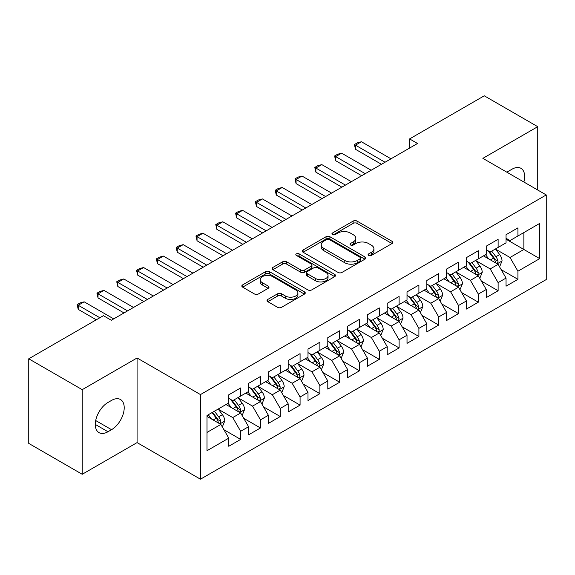 <?xml version="1.0" encoding="UTF-8"?>
<svg xmlns="http://www.w3.org/2000/svg" width="575" height="575" viewBox="0 0 575 575"><rect width="100%" height="100%" fill="white"/><g stroke="black" fill="none" stroke-linecap="round" stroke-linejoin="round"><path stroke-width="0.86" d="M368.654 255.458A1.926 1.114 0 0 0 371.378 255.458L392.035 243.534A2.746 1.588 0 0 0 392.84 242.413A2.746 1.588 0 0 0 392.035 241.292L357.039 221.088A2.746 1.588 0 0 0 353.151 221.088L332.501 233.012A1.926 1.114 0 0 0 331.933 233.795A1.926 1.114 0 0 0 332.501 234.586A1.926 1.114 0 0 0 335.218 234.586L337.892 233.04A8.797 5.082 0 0 1 350.333 233.04L353.251 234.722A8.797 5.082 0 0 1 355.824 238.316A8.797 5.082 0 0 1 353.251 241.91L350.577 243.448A1.926 1.114 0 0 0 350.017 244.238A1.926 1.114 0 0 0 350.577 245.022A1.926 1.114 0 0 0 353.302 245.022L355.975 243.477A8.797 5.082 0 0 1 368.417 243.477L371.328 245.166A8.797 5.082 0 0 1 373.908 248.752A8.797 5.082 0 0 1 371.328 252.346L368.654 253.891A1.926 1.114 0 0 0 368.093 254.675A1.926 1.114 0 0 0 368.654 255.458L368.654 253.891M267.813 299.424A2.746 1.588 0 0 0 267.008 300.553A2.746 1.588 0 0 0 267.813 301.674L277.632 307.338A2.746 1.588 0 0 0 281.52 307.338L304.455 294.098A2.746 1.588 0 0 0 305.26 292.977A2.746 1.588 0 0 0 304.455 291.848L269.467 271.652A2.746 1.588 0 0 0 265.578 271.652L242.636 284.891A2.746 1.588 0 0 0 241.831 286.012A2.746 1.588 0 0 0 242.636 287.141L254.495 293.983A2.746 1.588 0 0 0 258.383 293.983L268.202 288.319A2.746 1.588 0 0 0 269.007 287.191A2.746 1.588 0 0 0 268.202 286.07L262.322 282.677A7.353 4.248 0 0 1 260.166 279.673A7.353 4.248 0 0 1 264.708 275.748A7.353 4.248 0 0 1 272.723 276.668L295.758 289.973A7.353 4.248 0 0 1 297.915 292.977A7.353 4.248 0 0 1 293.372 296.894A7.353 4.248 0 0 1 285.358 295.974L281.52 293.76A2.746 1.588 0 0 0 277.632 293.76L267.813 299.424L267.813 301.674M82.225 389.663L82.225 474.282L137.08 442.606L137.08 357.988L82.225 389.663L28.75 358.793L103.414 315.682L111.334 320.261L417.522 143.484L409.594 138.913L409.594 148.062M137.08 357.988L200.459 394.579L546.25 194.939L546.25 279.551L200.459 479.198L200.459 394.579M537.733 190.023L537.733 126.68L482.878 158.348L546.25 194.939M537.733 126.68L484.258 95.802L409.594 138.913M338.086 272.435A2.746 1.588 0 0 0 341.974 272.435L364.917 259.188A2.746 1.588 0 0 0 365.722 258.067A2.746 1.588 0 0 0 364.917 256.946L329.921 236.742A2.746 1.588 0 0 0 326.032 236.742L303.097 249.988A2.746 1.588 0 0 0 302.292 251.11A2.746 1.588 0 0 0 303.097 252.231L338.086 272.435M297.16 255.875A1.926 1.114 0 0 1 299.108 256.148L299.108 253.862L334.686 274.397A2.746 1.588 0 0 1 335.491 275.518A2.746 1.588 0 0 1 334.686 276.647L311.743 289.886A2.746 1.588 0 0 1 307.855 289.886L272.866 269.682L272.866 267.44A2.746 1.588 0 0 0 272.061 268.561A2.746 1.588 0 0 0 272.866 269.682M272.866 267.44L282.684 261.776A2.746 1.588 0 0 1 286.573 261.776L300.761 269.963A2.746 1.588 0 0 0 304.649 269.963L311.161 266.203A2.746 1.588 0 0 0 311.966 265.082A2.746 1.588 0 0 0 311.161 263.961L296.391 255.429A1.926 1.114 0 0 1 295.823 254.646A1.926 1.114 0 0 1 297.016 253.618A1.926 1.114 0 0 1 299.108 253.862M506.043 239.193L523.868 249.478L523.868 232.559L539.717 223.409L517.931 235.987L517.931 227.873L506.043 234.729L506.043 242.851L498.122 247.423L498.122 239.308L486.242 246.165L486.242 254.287L478.321 258.858L478.321 250.736L466.44 257.6L466.44 265.715L458.512 270.293L458.512 262.171L446.631 269.035L446.631 277.15L438.711 281.728L438.711 273.607L426.83 280.471L426.83 288.585L418.902 293.157L418.902 285.042L407.021 291.899L407.021 300.021L399.1 304.592L399.1 296.477L387.219 303.334L387.219 311.456L379.299 316.027L379.299 307.912L367.411 314.769L367.411 322.891L359.49 327.463L359.49 319.341L347.609 326.205L347.609 334.319L339.688 338.898L339.688 330.776L327.8 337.64L327.8 345.755L319.88 350.333L319.88 342.211L307.999 349.075L307.999 357.19L300.078 361.768L300.078 353.647L288.19 360.511L288.19 368.625L280.269 373.197L280.269 365.082L268.388 371.939L268.388 380.061L260.468 384.632L260.468 376.517L248.587 383.374L248.587 391.496L240.659 396.067L240.659 387.952L228.778 394.809L228.778 402.931L206.993 415.502L206.993 450.721L228.778 438.143L220.857 424.422L206.993 416.422M539.717 223.409L539.717 258.628L517.931 271.206L510.011 257.485L495.65 249.198M501.192 269.661L517.931 279.328L517.931 271.206M517.931 279.328L506.043 286.185L506.043 278.07L498.122 282.641L490.202 268.92L475.841 260.633M481.39 281.096L498.122 290.756L498.122 282.641M498.122 290.756L486.242 297.62L486.242 289.498L478.321 294.077L470.4 280.356L456.04 272.061M461.581 292.531L478.321 302.191L478.321 294.077M478.321 302.191L466.44 309.055L466.44 300.933L458.512 305.512L450.592 291.791L436.231 283.497M441.78 303.967L458.512 313.627L458.512 305.512M458.512 313.627L446.631 320.491L446.631 312.369L438.711 316.94L430.79 303.219L416.429 294.932M421.978 315.402L438.711 325.062L438.711 316.94M438.711 325.062L426.83 331.919L426.83 323.804L418.902 328.375L410.981 314.654L396.628 306.367M402.169 326.837L418.902 336.497L418.902 328.375M418.902 336.497L407.021 343.354L407.021 335.239L399.1 339.811L391.18 326.09L376.819 317.803M382.368 338.265L399.1 347.933L399.1 339.811M399.1 347.933L387.219 354.789L387.219 346.675L379.299 351.246L371.371 337.525L357.018 329.238M362.559 349.701L379.299 359.368L379.299 351.246M379.299 359.368L367.411 366.225L367.411 358.11L359.49 362.681L351.569 348.96L337.209 340.666M342.757 361.136L359.49 370.796L359.49 362.681M359.49 370.796L347.609 377.66L347.609 369.538L339.688 374.117L331.761 360.396L317.407 352.101M322.949 372.571L339.688 382.231L339.688 374.117M339.688 382.231L327.8 389.095L327.8 380.973L319.88 385.552L311.959 371.831L297.598 363.537M303.147 384.007L319.88 393.667L319.88 385.552M319.88 393.667L307.999 400.531L307.999 392.409L300.078 396.98L292.158 383.259L277.797 374.972M283.338 395.442L300.078 405.102L300.078 396.98M300.078 405.102L288.19 411.959L288.19 403.844L280.269 408.415L272.349 394.694L257.988 386.407M263.537 406.877L280.269 416.537L280.269 408.415M280.269 416.537L268.388 423.394L268.388 415.279L260.468 419.851L252.547 406.13L238.187 397.842M243.728 418.305L260.468 427.973L260.468 419.851M260.468 427.973L248.587 434.829L248.587 426.715L240.659 431.286L232.738 417.565L218.378 409.278M223.927 429.741L240.659 439.401L240.659 431.286M240.659 439.401L228.778 446.265L228.778 438.143M228.778 398.353L232.738 400.638L240.659 396.067M206.993 432.429L220.857 424.422M248.587 386.918L252.547 389.21L260.468 384.632M232.738 417.565L240.659 412.994L226.004 404.527M248.587 426.715L240.659 412.994M268.388 375.489L272.349 377.775L280.269 373.197M252.547 406.13L260.468 401.558L245.812 393.092M268.388 415.279L260.468 401.558M288.19 364.054L292.158 366.34L300.078 361.768M272.349 394.694L280.269 390.123L265.614 381.663M288.19 403.844L280.269 390.123M307.999 352.619L311.959 354.904L319.88 350.333M292.158 383.259L300.078 378.688L285.423 370.228M307.999 392.409L300.078 378.688M327.8 341.183L331.761 343.469L339.688 338.898M311.959 371.831L319.88 367.252L305.224 358.793M327.8 380.973L319.88 367.252M347.609 329.748L351.569 332.034L359.49 327.463M331.761 360.396L339.688 355.817L325.033 347.357M347.609 369.538L339.688 355.817M367.411 318.313L371.371 320.598L379.299 316.027M351.569 348.96L359.49 344.382L344.835 335.922M367.411 358.11L359.49 344.382M387.219 306.877L391.18 309.17L399.1 304.592M371.371 337.525L379.299 332.954L364.636 324.487M387.219 346.675L379.299 332.954M407.021 295.449L410.981 297.735L418.902 293.157M391.18 326.09L399.1 321.518L384.445 313.059M407.021 335.239L399.1 321.518M426.83 284.014L430.79 286.3L438.711 281.728M410.981 314.654L418.902 310.083L404.247 301.623M426.83 323.804L418.902 310.083M446.631 272.579L450.592 274.864L458.512 270.293M430.79 303.219L438.711 298.648L424.055 290.188M446.631 312.369L438.711 298.648M466.44 261.143L470.4 263.429L478.321 258.858M450.592 291.791L458.512 287.213L443.857 278.753M466.44 300.933L458.512 287.213M486.242 249.708L490.202 251.994L498.122 247.423M470.4 280.356L478.321 275.777L463.666 267.317M486.242 289.498L478.321 275.777M506.043 238.273L510.011 240.566L517.931 235.987M490.202 268.92L498.122 264.349L483.467 255.882M506.043 278.07L498.122 264.349M28.75 358.793L28.75 443.404L82.225 474.282M137.08 442.606L200.459 479.198M510.011 257.485L523.868 249.478L539.717 258.628M523.883 182.031A17.926 10.35 120 0 0 520.95 168.324A17.926 10.35 120 0 0 511.987 169.215L508.422 171.271A17.926 10.35 120 0 0 506.927 172.234M107.971 402.471A17.926 10.35 120 0 0 96.262 418.269A17.926 10.35 120 0 0 99.008 432.63A17.926 10.35 120 0 0 107.971 431.746L111.536 429.683A17.926 10.35 120 0 0 123.244 413.892A17.926 10.35 120 0 0 120.498 399.524A17.926 10.35 120 0 0 111.536 400.416L107.971 402.471M369.423 255.731L371.328 254.632A8.797 5.082 0 0 0 373.908 251.038L373.908 248.752M355.824 238.316L355.824 240.602A8.797 5.082 0 0 1 353.251 244.195L351.347 245.295M391.999 243.556L357.039 223.373A2.746 1.588 0 0 0 353.151 223.373L333.27 234.859M364.881 259.21L329.921 239.035A2.746 1.588 0 0 0 326.032 239.035L303.133 252.252M360.058 258.858A1.926 1.114 0 0 0 360.618 258.067A1.926 1.114 0 0 0 360.058 257.284L329.338 239.552A1.926 1.114 0 0 0 326.614 239.552L323.797 241.177A8.797 5.082 0 0 0 321.224 244.77A8.797 5.082 0 0 0 323.797 248.364L344.792 260.482A8.797 5.082 0 0 0 357.233 260.482L360.058 258.858L360.058 261.143A1.926 1.114 0 0 0 360.618 260.353L360.618 258.067M321.224 244.77L321.224 247.056A8.797 5.082 0 0 0 323.797 250.65L323.797 248.364M360.058 261.143L357.233 262.768A8.797 5.082 0 0 1 344.792 262.768L323.797 250.65M272.902 269.704L282.684 264.062L282.684 261.776M311.966 265.082L311.966 267.368A2.746 1.588 0 0 1 311.161 268.496L304.649 272.255A2.746 1.588 0 0 1 300.761 272.255L286.573 264.062A2.746 1.588 0 0 0 282.684 264.062M299.108 256.148L334.65 276.668M315.488 278.465A7.353 4.248 0 0 0 323.502 279.385A7.353 4.248 0 0 0 328.045 275.468A7.353 4.248 0 0 0 325.888 272.464L317.774 267.777A2.746 1.588 0 0 0 313.885 267.777L307.373 271.537A2.746 1.588 0 0 0 306.568 272.658A2.746 1.588 0 0 0 307.373 273.779L315.488 278.465L315.488 280.758A7.353 4.248 0 0 0 323.502 281.678A7.353 4.248 0 0 0 328.045 277.754L328.045 275.468M306.568 272.658L306.568 274.943A2.746 1.588 0 0 0 307.373 276.072L307.373 273.779M315.488 280.758L307.373 276.072M297.915 292.977L297.915 295.262A7.353 4.248 0 0 1 293.372 299.187A7.353 4.248 0 0 1 285.358 298.26L281.52 296.046A2.746 1.588 0 0 0 277.632 296.046L267.849 301.695M260.166 279.673L260.166 281.958A7.353 4.248 0 0 0 262.322 284.963L262.322 282.677M268.166 288.341L262.322 284.963M304.419 294.12L269.467 273.937A2.746 1.588 0 0 0 265.578 273.937L242.672 287.162M499.589 266.886L502.047 260.892A7.425 4.284 -120 0 0 499.675 254.574L495.47 248.953M488.764 258.944L485.566 254.675M484.071 256.234L483.704 255.746M496.728 263.537L497.878 262.502L498.036 261.208A7.425 4.284 -120 0 0 495.916 256.745L491.704 251.131M489.303 251.476L494.5 258.412A3.781 2.185 60 0 1 495.19 259.562L498.036 261.208M488.003 250.722L493.537 258.118A7.425 4.284 60 0 1 495.664 262.581L495.808 263.012M385.042 162.236L355.487 145.18L355.487 149.292L354.401 144.548L357.37 142.837L361.431 141.745L390.978 158.808M381.477 164.299L355.487 149.292M361.431 141.745L355.487 145.18L354.401 144.548M479.787 278.322L482.238 272.327A7.425 4.284 -120 0 0 479.873 266.009L475.662 260.389M468.963 270.379L465.764 266.11M464.269 267.67L463.903 267.181M476.919 274.972L478.069 273.937L478.235 272.643A7.425 4.284 -120 0 0 476.107 268.18L471.902 262.559M469.502 262.912L474.698 269.848A3.781 2.185 60 0 1 475.381 270.998L478.235 272.643M468.194 262.157L473.735 269.553A7.425 4.284 60 0 1 475.856 274.016L476.007 274.447M459.978 289.75L462.437 283.762A7.425 4.284 -120 0 0 460.065 277.438L455.86 271.824M449.154 281.808L445.956 277.538M444.461 279.098L444.094 278.616M457.118 286.408L458.268 285.373L458.426 284.079A7.425 4.284 -120 0 0 456.306 279.615L452.094 273.995M449.693 274.347L454.89 281.283A3.781 2.185 60 0 1 455.58 282.433L458.426 284.079M448.392 273.592L453.927 280.988A7.425 4.284 60 0 1 456.054 285.452L456.205 285.876M365.233 173.672L335.685 156.616L335.685 160.727L334.592 155.983L337.568 154.265L341.629 153.18L371.177 170.243M361.668 175.727L335.685 160.727M341.629 153.18L335.685 156.616L334.592 155.983M345.431 185.107L315.883 168.044L315.883 172.162L314.791 167.418L317.759 165.701L321.82 164.615L351.368 181.678M341.866 187.162L315.883 172.162M321.82 164.615L315.883 168.044L314.791 167.418M440.177 301.185L442.628 295.198A7.425 4.284 -120 0 0 440.263 288.873L436.051 283.259M429.353 293.243L426.154 288.973M424.659 290.533L424.293 290.052M437.309 297.843L438.459 296.808L438.624 295.514A7.425 4.284 -120 0 0 436.497 291.051L432.292 285.43M429.892 285.782L435.088 292.718A3.781 2.185 60 0 1 435.771 293.868L438.624 295.514M428.583 285.027L434.125 292.416A7.425 4.284 60 0 1 436.245 296.887L436.396 297.311M420.368 312.62L422.826 306.626A7.425 4.284 -120 0 0 420.454 300.308L416.25 294.695M409.544 304.678L406.345 300.409M404.85 301.968L404.491 301.487M417.507 309.278L418.658 308.243L418.816 306.942A7.425 4.284 -120 0 0 416.695 302.479L412.483 296.865M410.083 297.217L415.279 304.153A3.781 2.185 60 0 1 415.969 305.303L418.816 306.942M408.782 296.463L414.316 303.852A7.425 4.284 60 0 1 416.444 308.315L416.595 308.746M325.623 196.542L296.075 179.479L296.075 183.597L294.989 178.854L297.958 177.136L302.019 176.051L331.567 193.107M322.058 198.598L296.075 183.597M302.019 176.051L296.075 179.479L294.989 178.854M305.821 207.978L276.273 190.914L276.273 195.033L275.181 190.289L278.149 188.571L282.21 187.486L311.758 204.542M302.256 210.033L276.273 195.033M282.21 187.486L276.273 190.914L275.181 190.289M400.567 324.056L403.018 318.061A7.425 4.284 -120 0 0 400.653 311.743L396.448 306.13M389.742 316.113L386.544 311.844M385.049 313.404L384.682 312.915M397.699 320.706L398.849 319.671L399.014 318.377A7.425 4.284 -120 0 0 396.887 313.914L392.682 308.301M390.281 308.653L395.478 315.589A3.781 2.185 60 0 1 396.161 316.732L399.014 318.377M388.973 307.898L394.515 315.287A7.425 4.284 60 0 1 396.635 319.75L396.786 320.182M286.012 219.406L256.464 202.35L256.464 206.468L255.379 201.717L258.348 200.007L262.408 198.921L291.956 215.977M282.447 221.468L256.464 206.468M262.408 198.921L256.464 202.35L255.379 201.717M380.758 335.491L383.216 329.497A7.425 4.284 -120 0 0 380.844 323.179L376.639 317.558M369.933 327.549L366.735 323.279M365.24 324.839L364.881 324.35M377.897 332.142L379.047 331.107L379.213 329.813A7.425 4.284 -120 0 0 377.085 325.349L372.88 319.736M370.473 320.081L375.669 327.017A3.781 2.185 60 0 1 376.359 328.167L379.213 329.813M369.172 319.333L374.706 326.722A7.425 4.284 60 0 1 376.833 331.186L376.984 331.617M266.211 230.841L236.663 213.785L236.663 217.896L235.57 213.153L238.546 211.442L242.6 210.357L272.147 227.412M262.646 232.904L236.663 217.896M242.6 210.357L236.663 213.785L235.57 213.153M360.956 346.926L363.414 340.932A7.425 4.284 -120 0 0 361.043 334.614L356.838 328.993M350.132 338.984L346.933 334.715M345.438 336.274L345.072 335.786M358.088 343.577L359.238 342.542L359.404 341.248A7.425 4.284 -120 0 0 357.276 336.785L353.072 331.171M350.671 331.516L355.868 338.452A3.781 2.185 60 0 1 356.558 339.602L359.404 341.248M349.363 330.762L354.904 338.158A7.425 4.284 60 0 1 357.025 342.621L357.176 343.052M246.402 242.276L216.854 225.22L216.854 229.332L215.769 224.588L218.737 222.87L222.798 221.785L252.346 238.848M242.837 244.332L216.854 229.332M222.798 221.785L216.854 225.22L215.769 224.588M341.155 358.362L343.606 352.367A7.425 4.284 -120 0 0 341.241 346.049L337.029 340.429M330.323 350.419L327.125 346.15M325.63 347.702L325.27 347.221M338.287 355.012L339.437 353.977L339.602 352.683A7.425 4.284 -120 0 0 337.475 348.22L333.27 342.599M330.869 342.952L336.066 349.887A3.781 2.185 60 0 1 336.749 351.037L339.602 352.683M329.561 342.197L335.096 349.593A7.425 4.284 60 0 1 337.223 354.056L337.374 354.488M226.6 253.712L197.053 236.648L197.053 240.767L195.96 236.023L198.936 234.305L202.989 233.22L232.544 250.283M223.035 255.767L197.053 240.767M202.989 233.22L197.053 236.648L195.96 236.023M321.346 369.79L323.804 363.803A7.425 4.284 -120 0 0 321.432 357.478L317.228 351.864M310.522 361.848L307.323 357.578M305.828 359.138L305.462 358.656M318.485 366.447L319.635 365.412L319.793 364.119A7.425 4.284 -120 0 0 317.673 359.655L313.461 354.035M311.061 354.387L316.257 361.323A3.781 2.185 60 0 1 316.947 362.473L319.793 364.119M309.752 353.632L315.294 361.028A7.425 4.284 60 0 1 317.414 365.492L317.565 365.916M206.792 265.147L177.244 248.084L177.244 252.202L176.158 247.458L179.127 245.741L183.188 244.655L212.736 261.718M203.234 267.202L177.244 252.202M183.188 244.655L177.244 248.084L176.158 247.458M301.544 381.225L303.995 375.238A7.425 4.284 -120 0 0 301.631 368.913L297.419 363.299M290.72 373.283L287.522 369.013M286.019 370.573L285.66 370.092M298.677 377.883L299.827 376.848L299.992 375.554A7.425 4.284 -120 0 0 297.864 371.083L293.66 365.47M291.259 365.822L296.456 372.758A3.781 2.185 60 0 1 297.138 373.908L299.992 375.554M289.951 365.067L295.485 372.456A7.425 4.284 60 0 1 297.613 376.92L297.764 377.351M186.99 276.582L157.442 259.519L157.442 263.637L156.35 258.894L159.325 257.176L163.386 256.091L192.934 273.147M183.425 278.638L157.442 263.637M163.386 256.091L157.442 259.519L156.35 258.894M281.736 392.66L284.194 386.666A7.425 4.284 -120 0 0 281.822 380.348L277.617 374.735M270.911 384.718L267.713 380.449M266.218 382.008L265.851 381.52M278.875 389.318L280.025 388.283L280.183 386.982A7.425 4.284 -120 0 0 278.063 382.519L273.851 376.905M271.45 377.257L276.647 384.193A3.781 2.185 60 0 1 277.337 385.336L280.183 386.982M270.149 376.503L275.684 383.892A7.425 4.284 60 0 1 277.811 388.355L277.955 388.786M167.188 288.018L137.633 270.954L137.633 275.073L136.548 270.329L139.517 268.611L143.577 267.526L173.125 284.582M163.623 290.073L137.633 275.073M143.577 267.526L137.633 270.954L136.548 270.329M261.934 404.096L264.385 398.101A7.425 4.284 -120 0 0 262.02 391.783L257.808 386.163M251.11 396.153L247.911 391.884M246.416 393.444L246.05 392.955M259.066 400.746L260.216 399.711L260.382 398.418A7.425 4.284 -120 0 0 258.254 393.954L254.049 388.341M251.649 388.686L256.845 395.629A3.781 2.185 60 0 1 257.528 396.772L260.382 398.418M250.341 387.938L255.882 395.327A7.425 4.284 60 0 1 258.002 399.79L258.153 400.222M147.38 299.446L117.832 282.39L117.832 286.508L116.739 281.757L119.715 280.047L123.776 278.961L153.324 296.017M143.815 301.508L117.832 286.508M123.776 278.961L117.832 282.39L116.739 281.757M242.125 415.531L244.583 409.537A7.425 4.284 -120 0 0 242.212 403.219L238.007 397.598M231.301 407.589L228.103 403.319M226.607 404.879L226.241 404.39M239.265 412.182L240.415 411.147L240.573 409.853A7.425 4.284 -120 0 0 238.452 405.389L234.241 399.776M231.84 400.121L237.037 407.057A3.781 2.185 60 0 1 237.727 408.207L240.573 409.853M230.539 399.366L236.073 406.762A7.425 4.284 60 0 1 238.201 411.226L238.352 411.657M127.578 310.881L98.03 293.825L98.03 297.936L96.938 293.192L99.906 291.482L103.967 290.389L133.515 307.452M124.013 312.944L98.03 297.936M103.967 290.389L98.03 293.825L96.938 293.192M222.324 426.966L224.775 420.972A7.425 4.284 -120 0 0 222.41 414.654L218.198 409.033M211.499 419.024L208.301 414.755M219.456 423.617L220.606 422.582L220.771 421.288A7.425 4.284 -120 0 0 218.644 416.825L214.439 411.204M212.577 412.282L217.235 418.492A3.781 2.185 60 0 1 217.918 419.642L220.771 421.288M212.06 412.577L216.272 418.198A7.425 4.284 60 0 1 218.392 422.661L218.543 423.092M99.849 317.745L78.222 305.26L78.222 309.372L77.136 304.628L80.105 302.91L84.166 301.825L113.713 318.888M96.284 319.801L78.222 309.372M84.166 301.825L78.222 305.26L77.136 304.628M371.328 254.632L371.328 252.346M350.577 245.022L350.577 243.448M353.251 244.195L353.251 241.91M332.501 234.586L332.501 233.012M353.151 223.373L353.151 221.088M357.039 223.373L357.039 221.088M392.035 243.534L392.035 241.292M303.097 252.231L303.097 249.988M326.032 239.035L326.032 236.742M329.921 239.035L329.921 236.742M364.917 259.188L364.917 256.946M344.792 262.768L344.792 260.482M357.233 262.768L357.233 260.482M286.573 264.062L286.573 261.776M300.761 272.255L300.761 269.963M304.649 272.255L304.649 269.963M311.161 268.496L311.161 266.203M334.686 276.647L334.686 274.397M277.632 296.046L277.632 293.76M281.52 296.046L281.52 293.76M285.358 298.26L285.358 295.974M268.202 288.319L268.202 286.07M242.636 287.141L242.636 284.891M265.578 273.937L265.578 271.652M269.467 273.937L269.467 271.652M304.455 294.098L304.455 291.848M95.292 424.422L107.971 431.746M95.694 420.541L111.536 429.683M497.195 263.81L501.997 261.036M495.916 256.745L499.675 254.574M490.439 259.907L493.537 258.118M477.387 275.245L482.188 272.471M476.107 268.18L479.873 266.009M470.63 271.342L473.735 269.553M457.585 286.673L462.386 283.906M456.306 279.615L460.065 277.438M450.829 282.778L453.927 280.988M437.776 298.109L442.585 295.342M436.497 291.051L440.263 288.873M431.02 294.213L434.125 292.416M417.975 309.544L422.776 306.77M416.695 302.479L420.454 300.308M411.218 305.641L414.316 303.852M398.166 320.979L402.974 318.205M396.887 313.914L400.653 311.743M391.41 317.077L394.515 315.287M378.364 332.415L383.166 329.64M377.085 325.349L380.844 323.179M371.608 328.512L374.706 326.722M358.563 343.85L363.364 341.076M357.276 336.785L361.043 334.614M351.799 339.947L354.904 338.158M338.754 355.285L343.555 352.511M337.475 348.22L341.241 346.049M331.998 351.382L335.096 349.593M318.952 366.713L323.754 363.946M317.673 359.655L321.432 357.478M312.189 362.818L315.294 361.028M299.144 378.149L303.945 375.374M297.864 371.083L301.631 368.913M292.387 374.246L295.485 372.456M279.342 389.584L284.143 386.81M278.063 382.519L281.822 380.348M272.586 385.681L275.684 383.892M259.533 401.019L264.335 398.245M258.254 393.954L262.02 391.783M252.777 397.117L255.882 395.327M239.732 412.455L244.533 409.68M238.452 405.389L242.212 403.219M232.976 408.552L236.073 406.762M219.923 423.89L224.732 421.116M218.644 416.825L222.41 414.654M213.167 419.987L216.272 418.198"/></g></svg>
